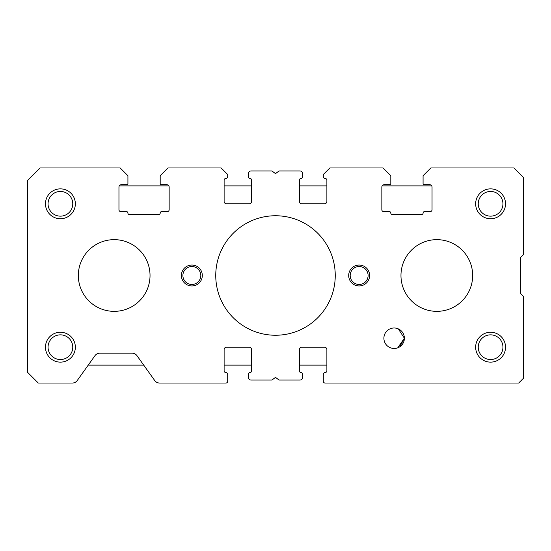 <?xml version="1.0" encoding="UTF-8"?>
<svg xmlns="http://www.w3.org/2000/svg" width="551" height="551" viewBox="0 0 551 551"><rect width="100%" height="100%" fill="white"/><g stroke="black" fill="none" stroke-linecap="round" stroke-linejoin="round"><path stroke-width="0.83" d="M400.97 275.5A35.849 35.849 0 0 1 436.819 239.651A35.849 35.849 0 0 1 472.668 275.5A35.849 35.849 0 0 1 436.819 311.349A35.849 35.849 0 0 1 400.97 275.5M78.332 275.5A35.849 35.849 0 0 1 114.181 239.651A35.849 35.849 0 0 1 150.03 275.5A35.849 35.849 0 0 1 114.181 311.349A35.849 35.849 0 0 1 78.332 275.5M173.93 167.959L209.779 167.959L173.93 167.959M341.221 167.959L377.07 167.959L341.221 167.959M348.693 275.5A10.455 10.455 0 0 1 359.149 265.045A10.455 10.455 0 0 1 369.604 275.5A10.455 10.455 0 0 1 359.149 285.955A10.455 10.455 0 0 1 348.693 275.5M181.396 275.5A10.455 10.455 0 0 1 191.851 265.045A10.455 10.455 0 0 1 202.307 275.5A10.455 10.455 0 0 1 191.851 285.955A10.455 10.455 0 0 1 181.396 275.5M475.651 347.199A14.939 14.939 0 0 1 490.59 332.26A14.939 14.939 0 0 1 505.529 347.199A14.939 14.939 0 0 1 490.59 362.131A14.939 14.939 0 0 1 475.651 347.199M502.939 347.199A12.349 12.349 0 0 0 490.59 334.85A12.349 12.349 0 0 0 478.24 347.199A12.349 12.349 0 0 0 490.59 359.548A12.349 12.349 0 0 0 502.939 347.199M45.471 203.801A14.939 14.939 0 0 1 60.41 188.869A14.939 14.939 0 0 1 75.349 203.801A14.939 14.939 0 0 1 60.41 218.74A14.939 14.939 0 0 1 45.471 203.801M72.76 203.801A12.349 12.349 0 0 0 60.41 191.452A12.349 12.349 0 0 0 48.061 203.801A12.349 12.349 0 0 0 60.41 216.15A12.349 12.349 0 0 0 72.76 203.801M475.651 203.801A14.939 14.939 0 0 1 490.59 188.869A14.939 14.939 0 0 1 505.529 203.801A14.939 14.939 0 0 1 490.59 218.74A14.939 14.939 0 0 1 475.651 203.801M502.939 203.801A12.349 12.349 0 0 0 490.59 191.452A12.349 12.349 0 0 0 478.24 203.801A12.349 12.349 0 0 0 490.59 216.15A12.349 12.349 0 0 0 502.939 203.801M45.471 347.199A14.939 14.939 0 0 1 60.41 332.26A14.939 14.939 0 0 1 75.349 347.199A14.939 14.939 0 0 1 60.41 362.131A14.939 14.939 0 0 1 45.471 347.199M72.76 347.199A12.349 12.349 0 0 0 60.41 334.85A12.349 12.349 0 0 0 48.061 347.199A12.349 12.349 0 0 0 60.41 359.548A12.349 12.349 0 0 0 72.76 347.199M397.746 347.819L404.379 338.231A10.242 10.242 0 0 1 394.137 348.48A10.242 10.242 0 0 1 383.895 338.231A10.242 10.242 0 0 1 394.137 327.99A10.242 10.242 0 0 1 404.379 338.231L398.318 328.885L404.379 338.231L399.799 346.772M215.751 275.5A59.749 59.749 0 0 1 275.5 215.751A59.749 59.749 0 0 1 335.249 275.5A59.749 59.749 0 0 1 275.5 335.249A59.749 59.749 0 0 1 215.751 275.5M368.109 275.5A8.961 8.961 0 0 0 359.149 266.539A8.961 8.961 0 0 0 350.181 275.5A8.961 8.961 0 0 0 359.149 284.461A8.961 8.961 0 0 0 368.109 275.5M200.819 275.5A8.961 8.961 0 0 0 191.851 266.539A8.961 8.961 0 0 0 182.891 275.5A8.961 8.961 0 0 0 191.851 284.461A8.961 8.961 0 0 0 200.819 275.5M520.461 293.421L523.45 296.41L523.45 378.262L518.67 383.041L325.09 383.041A1.791 1.791 0 0 1 323.299 381.251L323.299 374.68A2.39 2.39 0 0 1 325.689 372.29A1.192 1.192 0 0 0 326.881 371.098L326.881 349.589A2.39 2.39 0 0 0 324.491 347.199L301.79 347.199A2.39 2.39 0 0 0 299.4 349.589L299.4 371.098A1.192 1.192 0 0 0 300.591 372.29A1.791 1.791 0 0 1 302.389 374.081L302.389 377.669A2.39 2.39 0 0 1 299.999 380.059L279.481 380.059A1.192 1.192 0 0 1 278.765 379.818L276.216 377.903A1.192 1.192 0 0 0 274.784 377.903L272.235 379.818A1.192 1.192 0 0 1 271.519 380.059L251.001 380.059A2.39 2.39 0 0 1 248.611 377.669L248.611 374.081A1.791 1.791 0 0 1 250.409 372.29A1.192 1.192 0 0 0 251.6 371.098L251.6 349.589A2.39 2.39 0 0 0 249.21 347.199L226.509 347.199A2.39 2.39 0 0 0 224.119 349.589L224.119 371.098A1.192 1.192 0 0 0 225.311 372.29A2.39 2.39 0 0 1 227.701 374.68L227.701 381.251A1.791 1.791 0 0 1 225.91 383.041L159.59 383.041A5.971 5.971 0 0 1 154.728 380.541L136.972 355.67A5.971 5.971 0 0 0 132.109 353.17L99.841 353.17A5.971 5.971 0 0 0 94.979 355.67L77.223 380.541A5.971 5.971 0 0 1 72.36 383.041L38.301 383.041L27.55 372.29L27.55 180.501L40.099 167.959L120.159 167.959L127.922 175.721L127.922 183.49A1.192 1.192 0 0 1 126.73 184.681L121.351 184.681A2.39 2.39 0 0 0 118.961 187.071L118.961 209.779A1.791 1.791 0 0 0 120.759 211.57L126.434 211.57A1.495 1.495 0 0 1 127.922 213.065A1.495 1.495 0 0 0 129.416 214.559L158.695 214.559A1.495 1.495 0 0 0 160.189 213.065A1.495 1.495 0 0 1 161.684 211.57L167.359 211.57A1.791 1.791 0 0 0 169.15 209.779L169.15 187.071A2.39 2.39 0 0 0 166.76 184.681L161.381 184.681A1.192 1.192 0 0 1 160.189 183.49L160.189 175.721L167.959 167.959L221.13 167.959L227.701 174.529L227.701 176.32A2.39 2.39 0 0 1 225.311 178.71A1.192 1.192 0 0 0 224.119 179.901L224.119 201.411A2.39 2.39 0 0 0 226.509 203.801L249.21 203.801A2.39 2.39 0 0 0 251.6 201.411L251.6 179.901A1.192 1.192 0 0 0 250.409 178.71A1.791 1.791 0 0 1 248.611 176.919L248.611 173.331A2.39 2.39 0 0 1 251.001 170.941L271.519 170.941A1.192 1.192 0 0 1 272.235 171.182L274.784 173.097A1.192 1.192 0 0 0 276.216 173.097L278.765 171.182A1.192 1.192 0 0 1 279.481 170.941L299.999 170.941A2.39 2.39 0 0 1 302.389 173.331L302.389 176.919A1.791 1.791 0 0 1 300.591 178.71A1.192 1.192 0 0 0 299.4 179.901L299.4 201.411A2.39 2.39 0 0 0 301.79 203.801L324.491 203.801A2.39 2.39 0 0 0 326.881 201.411L326.881 179.901A1.192 1.192 0 0 0 325.689 178.71A2.39 2.39 0 0 1 323.299 176.32L323.299 174.529L329.87 167.959L383.041 167.959L390.811 175.721L390.811 183.49A1.192 1.192 0 0 1 389.619 184.681L384.24 184.681A2.39 2.39 0 0 0 381.85 187.071L381.85 209.779A1.791 1.791 0 0 0 383.641 211.57L389.316 211.57A1.495 1.495 0 0 1 390.811 213.065A1.495 1.495 0 0 0 392.305 214.559L421.584 214.559A1.495 1.495 0 0 0 423.078 213.065A1.495 1.495 0 0 1 424.566 211.57L430.241 211.57A1.791 1.791 0 0 0 432.039 209.779L432.039 187.071A2.39 2.39 0 0 0 429.649 184.681L424.27 184.681A1.192 1.192 0 0 1 423.078 183.49L423.078 175.721L430.841 167.959L513.89 167.959L523.45 177.512L523.45 254.59L520.461 257.579L520.461 293.421M431.715 185.88L382.167 185.88M326.881 185.88L299.4 185.88M251.6 185.88L224.119 185.88M168.833 185.88L119.285 185.88M88.236 365.12L143.715 365.12M224.119 365.12L251.6 365.12M299.4 365.12L326.881 365.12"/></g></svg>
